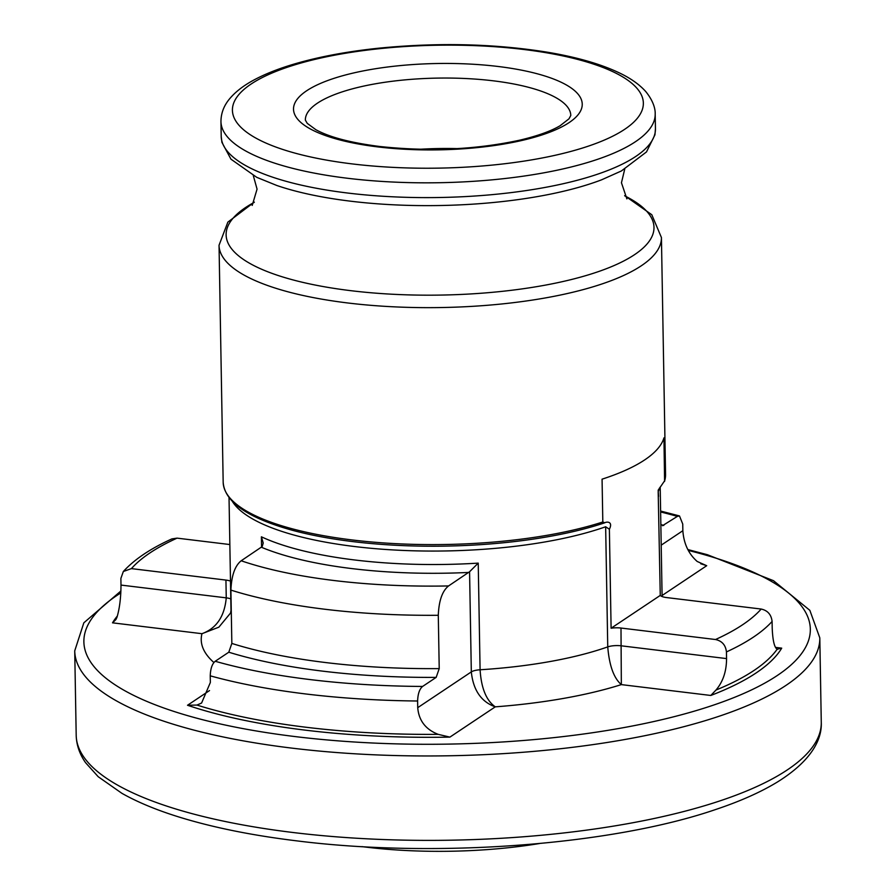<?xml version="1.0" encoding="UTF-8"?>
<svg xmlns="http://www.w3.org/2000/svg" width="896" height="896" viewBox="0 0 896 896"><rect width="100%" height="100%" fill="white"/><g stroke="black" fill="none" stroke-linecap="round" stroke-linejoin="round"><path stroke-width="1.34" d="M261.576 547.142L261.397 536.805L263.222 543.054L262.192 546.571L241.181 560.773C234.931 565.779 231.504 575.557 230.91 590.106L231.84 643.429L228.794 652.21L215.208 661.27C212.15 663.813 210.493 668.674 210.235 675.83L210.347 682.494L201.589 703.035L196.941 705.062L187.51 705.264A339.998 101.662 -1 0 0 449.904 737.117L438.178 734.35C425.622 729.456 418.813 720.563 417.726 707.672L471.318 671.899L469.571 571.749L478.229 563.125L480.088 669.771C481.253 688.206 486.315 700.56 495.275 706.843C481.208 701.826 473.222 690.178 471.318 671.899A11.648 3.483 -1 0 1 480.088 669.771A215.645 64.478 -1 0 0 607.746 646.89L605.651 526.77L609.381 529.245C613.267 521.36 606.726 521.506 604.632 522.838L598.214 524.899A219.834 65.733 -1 0 0 604.531 522.872M469.571 571.749L448.56 585.939C442.31 590.957 438.883 600.734 438.29 615.283L439.219 668.606L436.173 677.387L422.587 686.448C419.53 688.99 417.872 693.851 417.614 701.008L417.726 707.672M117.331 616.045A339.998 101.662 -1 0 0 112.515 622.832L115.853 619.629L116.962 617.322C119.571 608.608 120.915 597.856 120.994 585.077L120.882 578.413L123.334 571.502L131.41 568.613L225.938 580.082A11.648 3.483 179 0 1 230.485 581.123M229.846 544.544L177.072 538.138L171.898 538.899C150.595 548.531 134.411 559.395 123.334 571.502M661.203 545.16L682.853 530.712L682.741 524.048L679.493 515.95L677.376 516.387L662.446 525.717M715.523 639.52A326.021 97.485 -1 0 0 761.174 609.045L666.646 597.576A11.648 3.483 179 0 1 660.262 595.414L611.106 628.23A11.648 3.483 179 0 1 620.995 628.04L621.342 684.611C613.838 678.194 609.302 665.616 607.746 646.89A11.648 3.483 179 0 1 621.309 645.826L726.555 658.594L726.443 651.93C725.648 645.075 722.008 640.942 715.523 639.52L620.995 628.04M761.174 609.045C767.659 610.467 771.299 614.611 772.094 621.454L772.206 628.13C772.733 640.528 774.39 647.55 777.179 649.208L781.704 648.144A339.998 101.662 -1 0 1 710.797 695.464L621.342 684.611A245.918 73.528 179 0 1 495.275 706.843L449.904 737.117M682.853 530.712C683.771 543.626 688.554 553.874 697.2 561.467L706.709 565.712A339.998 101.662 -1 0 0 700.728 563.752M726.555 658.594C726.522 671.306 723.005 681.789 715.982 690.054L710.797 695.464M777.65 649.32L777.179 649.208A337.669 100.968 -1 0 1 715.982 690.054M604.766 522.782L602.818 521.987L602.067 479.17A221.234 66.147 179 0 0 663.958 437.864L664.586 481.41L665.56 474.477L661.427 237.541A221.234 66.147 -1 0 1 347.95 302.994A221.234 66.147 -1 0 1 219.038 245.258L223.171 482.205A221.234 66.147 -1 0 0 352.083 539.941A221.234 66.147 -1 0 0 602.818 521.987M609.381 529.245L611.106 628.23M660.262 595.414L658.179 491.714A215.645 64.478 -1 0 0 659.478 488.029M665.56 474.477A221.234 66.147 -1 0 1 664.698 480.682L658.168 490.19L658.538 496.429M362.051 846.63A201.432 60.234 -1 0 0 365.803 847.101A201.432 60.234 -1 0 0 539.482 843.528M231.314 613.57A215.645 64.478 -1 0 1 231 610.366L230.574 612.998L218.87 627.166L201.97 633.696C216.451 628.41 224.538 616.47 226.251 597.856L225.938 580.082M228.794 652.21A295.747 88.435 -1 0 0 436.173 677.387M215.208 661.27A326.021 97.485 -1 0 0 422.587 686.448M210.235 675.83A337.669 100.968 -1 0 0 417.614 701.008M196.941 705.062A337.669 100.968 -1 0 0 438.178 734.35M177.072 538.138A326.021 97.485 -1 0 0 131.41 568.613M677.376 516.387A326.021 97.485 -1 0 0 660.621 511.963M663.802 525.448A295.747 88.435 -1 0 0 661.338 524.698M726.443 651.93A337.669 100.968 -1 0 0 772.094 621.454M261.43 547.254A222.622 66.573 -1 0 0 468.81 572.432M261.397 536.805A215.645 64.478 -1 0 0 478.229 563.125M241.181 560.773A265.474 79.386 -1 0 0 448.56 585.939M230.91 590.106A288.758 86.341 -1 0 0 438.29 615.283M231.84 643.429A288.758 86.341 -1 0 0 439.219 668.606M223.171 482.205C224.515 501.827 247.531 517.832 292.23 530.242A219.834 65.733 -1 0 0 598.214 524.899M232.422 501.48A215.645 64.478 -1 0 0 386.422 549.517A215.645 64.478 -1 0 0 605.651 526.77M658.179 491.714L658.246 495.096M570.786 115.483A132.742 39.693 -1 0 0 437.382 78.109A132.742 39.693 -1 0 0 305.357 120.109L307.272 123.379L315.862 129.696C329.302 137.133 350.426 142.71 379.254 146.429C428.59 151.805 475.373 149.722 519.602 140.202C537.443 135.99 550.95 131.163 560.134 125.709L568.982 118.821L570.786 115.483M377.653 146.888A144.379 43.176 -1 0 0 581.616 100.386A144.379 43.176 -1 0 0 354.368 72.789A144.379 43.176 -1 0 0 377.653 146.888M352.15 163.901A205.509 61.454 -1 0 0 642.466 97.709A205.509 61.454 -1 0 0 319.01 58.442A205.509 61.454 -1 0 0 352.15 163.901M347.491 178.259A217.157 64.938 -1 0 0 655.189 114.005C655.267 112.493 655.57 103.555 645.658 91.448C639.307 84.403 630.56 78.232 619.427 72.934C600.746 64.019 576.666 57.098 547.187 52.17C494.166 43.691 438.11 42.358 379.042 48.16C347.749 51.419 319.928 56.582 295.568 63.638C279.798 68.219 266.291 73.472 255.058 79.397C244.283 85.019 235.872 91.414 229.813 98.56C223.955 105.47 220.998 113.142 220.954 121.587A217.157 64.938 -1 0 0 347.491 178.259M220.954 121.587L221.211 136.371A217.157 64.938 -1 0 0 347.749 193.043A217.157 64.938 -1 0 0 655.446 128.789L655.189 114.005M221.211 136.371L221.917 142.341L230.966 159.186L256.738 177.33L276.842 185.494A210.65 62.989 -1 0 0 350.638 201.197A210.65 62.989 -1 0 0 601.563 179.827L621.376 170.968L646.498 151.928L654.954 134.792L655.446 128.789M254.195 202.373A213.965 63.974 -1 0 0 350.795 290.674A213.965 63.974 -1 0 0 598.573 271.555A213.965 63.974 -1 0 0 624.792 195.899M706.709 565.712L662.088 595.493M662.099 596.389A245.918 73.528 179 0 1 662.928 596.826M775.522 647.382L781.704 648.144M187.51 705.264L209.518 690.57M213.909 662.514A245.918 73.528 179 0 1 201.97 633.696L112.515 622.832M120.848 592.917A363.283 108.629 -1 0 0 295.568 736.635A363.283 108.629 -1 0 0 751.274 690.032A363.283 108.629 -1 0 0 688.318 550.424M120.938 590.957L83.832 622.821L74.726 650.877A372.602 111.406 -1 0 0 291.838 748.115A372.602 111.406 -1 0 0 819.806 637.874L809.85 610.333L773.483 580.675L707.381 554.714L687.848 549.562M74.726 650.877L76.194 735.302A372.602 111.406 -1 0 0 293.317 832.541A372.602 111.406 -1 0 0 821.274 722.299L819.806 637.874M457.475 148.613A132.742 39.693 -1 0 0 419.754 149.274M120.994 585.077L226.251 597.856A11.648 3.483 179 0 1 230.798 598.898M660.61 511.045L679.493 515.939M231 610.366L229.029 497.582M662.099 596.534L660.195 487.054M624.736 169.12L621.454 182.762L626.875 198.867M253.31 175.605L257.062 189.123L252.213 205.408M624.658 195.653L651.795 214.726L661.427 237.541M254.318 202.115L227.853 222.13L219.038 245.258M821.274 722.299C822.136 739.95 810.779 761.219 777.594 781.894C760.984 792.042 740.432 801.214 715.915 809.424C611.822 845.253 435.243 858.346 296.766 840.862C252.336 835.442 213.338 827.579 179.782 817.264C157.046 810.253 137.771 802.278 121.934 793.341L98.235 776.742L85.579 762.686C79.61 754.152 76.474 745.024 76.194 735.302"/></g></svg>
